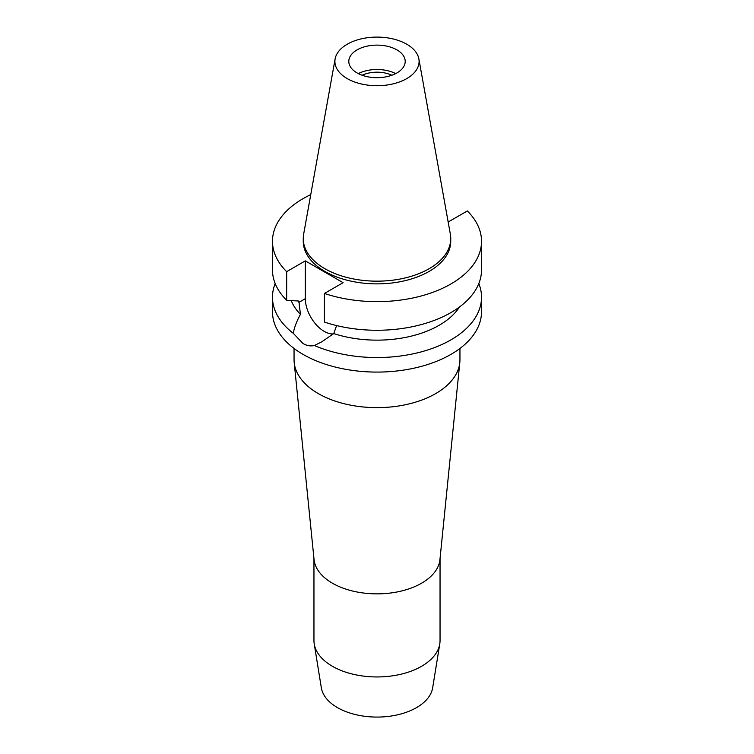 <?xml version="1.0" encoding="UTF-8"?>
<svg xmlns="http://www.w3.org/2000/svg" width="754" height="754" viewBox="0 0 754 754"><rect width="100%" height="100%" fill="white"/><g stroke="black" fill="none" stroke-linecap="round" stroke-linejoin="round"><path stroke-width="1.13" d="M406.764 78.595A42.101 24.307 180 0 1 358.904 83.355A42.101 24.307 180 0 1 335.125 58.906A42.101 24.307 180 0 1 347.236 44.222A42.101 24.307 180 0 1 391.081 38.501A42.101 24.307 180 0 1 418.875 58.906A42.101 24.307 180 0 1 406.764 78.595M418.875 58.906L450.355 234.202A73.741 42.573 180 0 1 450.741 238.594A73.741 42.573 180 0 1 429.149 268.697A73.741 42.573 180 0 1 348.782 277.924A73.741 42.573 180 0 1 303.259 238.594A73.741 42.573 180 0 1 303.645 234.202L335.125 58.906M357.057 49.896A28.2 16.286 0 0 0 348.8 61.404A28.2 16.286 0 0 0 366.208 76.456A28.2 16.286 0 0 0 396.943 72.921A28.2 16.286 0 0 0 405.2 61.404A28.2 16.286 0 0 0 387.792 46.362A28.2 16.286 0 0 0 357.057 49.896M358.301 73.6A28.2 16.286 180 0 1 395.699 73.6M391.873 75.24A23.562 13.6 0 0 0 362.127 75.24M313.956 558.526L313.956 640.551A63.044 36.399 0 0 0 314.229 643.944L321.336 687.799A55.909 32.281 0 0 0 358.037 715.16A55.909 32.281 0 0 0 416.538 707.62A55.909 32.281 0 0 0 432.664 687.799L439.771 643.944A63.044 36.399 0 0 0 440.044 640.551L440.044 558.526M314.229 643.944A63.044 36.399 0 0 0 355.615 674.792A63.044 36.399 0 0 0 421.58 666.291A63.044 36.399 0 0 0 439.771 643.944M459.808 362.533L439.94 559.581A63.044 36.399 180 0 1 421.58 583.2A63.044 36.399 180 0 1 354.578 591.485A63.044 36.399 180 0 1 314.06 559.581L294.192 362.533A82.949 47.888 0 0 0 347.5 404.512A82.949 47.888 0 0 0 435.652 393.616A82.949 47.888 0 0 0 459.808 362.533A82.949 47.888 0 0 0 459.949 359.743L459.949 348.452M294.051 348.452L294.051 359.743A82.949 47.888 0 0 0 294.192 362.533M333.296 333.937A26.71 15.419 60 0 1 324.211 331.383A26.71 15.419 60 0 1 305.323 298.669L305.323 260.875L286.661 271.647A104.523 60.348 180 0 1 272.477 241.299L272.477 269.923A104.523 60.348 0 0 0 286.661 300.271L298.876 301.044L300.441 314.352C296.511 321.6 294.135 327.933 293.325 333.362A104.523 60.348 180 0 1 272.477 297.199L272.477 311.741A104.523 60.348 0 0 0 337 367.49A104.523 60.348 0 0 0 450.911 354.408A104.523 60.348 0 0 0 481.523 311.741L481.523 297.199A104.523 60.348 180 0 1 450.911 339.875A104.523 60.348 180 0 1 314.371 345.511L321.769 341.826L333.749 333.579L336.595 325.577M272.477 297.199A104.523 60.348 180 0 1 275.182 283.561M293.325 333.362L303.089 343.57C306.906 345.737 310.667 346.378 314.371 345.511M291.233 300.573A87.926 50.763 0 0 0 300.441 314.352M478.818 283.561A104.523 60.348 180 0 1 481.523 297.199M333.749 333.579A87.926 50.763 0 0 0 439.177 325.276A87.926 50.763 0 0 0 459.459 307.001M448.046 221.365L448.677 221.723L467.339 210.95A104.523 60.348 180 0 1 481.523 241.299A104.523 60.348 180 0 1 450.911 283.966A104.523 60.348 180 0 1 324.437 293.457L343.098 282.684L305.323 260.875M324.437 293.457L324.437 322.081A104.523 60.348 0 0 0 450.911 312.59A104.523 60.348 0 0 0 481.523 269.923L481.523 241.299M272.477 241.299A104.523 60.348 180 0 1 303.089 198.632A104.523 60.348 180 0 1 310.752 194.626M303.259 238.594L303.259 241.299A73.741 42.573 0 0 0 348.782 280.639A73.741 42.573 0 0 0 429.149 271.402A73.741 42.573 0 0 0 450.741 241.299L450.741 238.594M286.661 271.647L286.661 300.271M298.876 302.392L305.323 298.669"/></g></svg>
